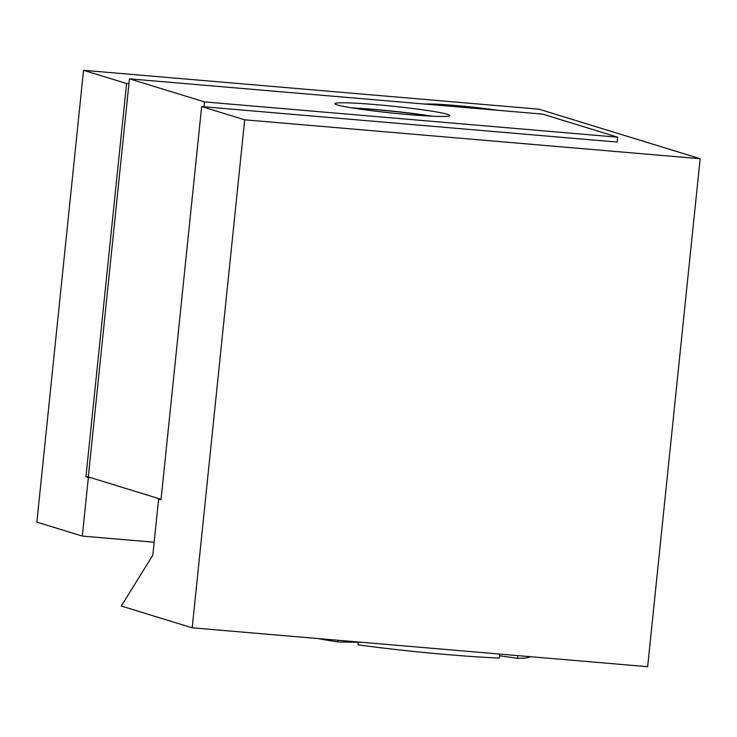 <?xml version="1.0" encoding="UTF-8"?>
<svg xmlns="http://www.w3.org/2000/svg" width="737" height="737" viewBox="0 0 737 737"><rect width="100%" height="100%" fill="white"/><g stroke="black" fill="none" stroke-linecap="round" stroke-linejoin="round"><path stroke-width="1.11" d="M424.687 104.046A47.96 2.847 -174.1 0 1 455.89 105.529A47.96 2.847 -174.1 0 1 497.779 110.292M82.304 536.085L88.357 477.475L85.953 476.728L126.589 83.521L83.539 70.301L36.85 522.118L82.304 536.085L154.144 542.22M192.2 627.813L244.693 119.818L700.15 158.713L647.657 666.699L192.2 627.813L121.292 606.026L152.799 555.228L158.612 499.06L160.952 499.262L88.302 476.931L129.436 78.841L204.508 101.909L617.698 137.193L542.635 114.124L129.436 78.841M83.539 70.301L538.996 109.187L700.15 158.713M353.76 108.201A55.339 3.28 -174.1 0 1 376.349 109.739A55.339 3.28 -174.1 0 1 430.417 116.124M88.357 477.475L90.706 477.668M244.693 119.818L201.652 106.589L161.016 499.797L158.612 499.06M85.953 476.728L88.302 476.931M201.652 106.589L204.002 106.791L204.508 101.909M128.929 83.723L126.589 83.521M617.698 137.193L617.191 142.075L204.002 106.791M351.973 107.915A57.799 3.427 -174.1 0 1 375.658 109.527A57.799 3.427 -174.1 0 1 432.223 116.206M408.538 114.594A57.799 3.427 -174.1 0 1 334.856 103.677A57.799 3.427 -174.1 0 1 376.165 104.645A57.799 3.427 -174.1 0 1 449.846 115.562A57.799 3.427 -174.1 0 1 408.538 114.594M499.787 654.078L499.373 658.03A116.833 6.928 -174.1 0 1 446.76 654.567A116.833 6.928 -174.1 0 1 357.97 644.847L358.265 641.991M338.08 640.269L337.905 641.936A116.833 6.928 -174.1 0 1 318.071 638.564M358.237 642.286L337.905 641.936M530.216 656.676A116.833 6.928 -174.1 0 1 517.567 658.344L499.612 655.746M517.853 655.617L517.567 658.344"/></g></svg>
